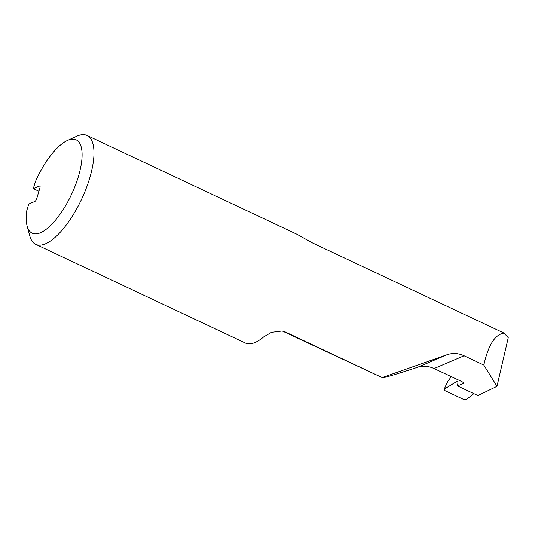 <?xml version="1.0" encoding="UTF-8"?>
<svg xmlns="http://www.w3.org/2000/svg" width="535" height="535" viewBox="0 0 535 535"><rect width="100%" height="100%" fill="white"/><g stroke="black" fill="none" stroke-linecap="round" stroke-linejoin="round"><path stroke-width="0.8" d="M38.915 191.269L33.31 188.628L39.396 186.04L40.058 186.354M39.396 186.04A2.581 0.956 -64.8 0 1 39.811 186.019A2.581 0.956 -64.8 0 1 39.931 187.832L36.734 198.619A2.581 0.956 -64.8 0 1 34.835 201.454L28.743 204.042L26.75 210.77A51.587 19.073 115.2 0 0 27.138 226.084A51.587 19.073 115.2 0 0 71.422 194.62A51.587 19.073 115.2 0 0 67.45 140.444A51.587 19.073 115.2 0 0 35.303 181.9L33.31 188.628M87.024 135.442L297.299 234.424L311.711 242.556L504.07 333.104C495.015 334.388 488.268 345.042 483.841 365.064L464.092 355.768C458.508 353.18 452.898 352.806 447.267 354.645L382.164 377.563L285.235 331.941L282.259 330.998L271.519 332.329L263.715 336.889A60.187 22.256 -64.8 0 1 245.371 343.022L35.758 244.355A60.187 22.256 -64.8 0 0 81.521 199.374A60.187 22.256 -64.8 0 0 87.024 135.442A60.187 22.256 -64.8 0 0 76.893 136.171L67.45 140.444M27.138 226.084L29.86 236.082A60.187 22.256 -64.8 0 0 35.758 244.355M504.07 333.104L508.25 337.719L496.982 386.33L477.949 395.559L457.325 385.849L457.987 383L457.713 381.274L456.816 381.448L458.094 382.05M473.863 393.633L466.286 399.551L463.905 399.558L444.679 390.503L444.237 389.172L456.816 381.448M463.424 382.739L463.096 383.695L457.325 385.849M451.306 376.64L447.32 382.064L444.237 389.172L447.915 381.087M282.259 330.991L382.164 377.563C379.589 379.195 395.311 374.614 417.802 367.184C422.998 365.532 428.428 365.98 434.086 368.535L461.879 381.615C463.584 382.512 463.985 383.207 463.096 383.695L463.551 383.307M483.841 365.064L496.982 386.33M283.343 331.346A52.049 19.247 -64.8 0 0 285.235 331.941M447.267 354.645L417.802 367.184M464.092 355.768L434.086 368.535"/></g></svg>
